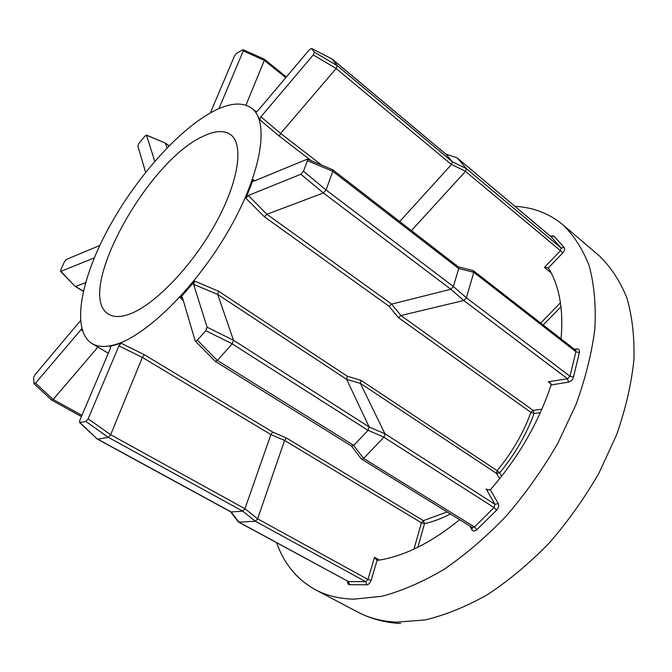 <?xml version="1.0" encoding="UTF-8"?>
<svg xmlns="http://www.w3.org/2000/svg" width="672" height="672" viewBox="0 0 672 672"><rect width="100%" height="100%" fill="white"/><g stroke="black" fill="none" stroke-linecap="round" stroke-linejoin="round"><path stroke-width="1.01" d="M51.71 400.117L53.18 399.428L81.95 415.346M80.464 320.662L34.91 374.875L33.6 377.773L34.037 383.527L35.54 383.132L81.724 328.835M215.174 361.267L217.375 360.461L353.749 445.393L368.046 430.374L232.184 343.854L233.528 340.284L369.121 426.955L346.66 379.352L347.29 376.228L360.973 380.352L360.41 383.401L384.947 433.81L494.911 504.302L486.158 488.939L487.04 489.67L490.342 489.796L498.28 503.63C499.153 505.73 498.59 507.923 496.591 510.199L476.986 529.578C474.802 531.443 473.088 531.51 471.862 529.788L469.854 525.991M205.733 330.7L207.102 327.18L193.57 284.298L194.796 281.106L180.331 297.805L182.339 297.251L195.14 340.771L195.972 341.208L197.383 340.175L205.733 330.7L232.21 343.82M384.972 433.86L383.956 437.161L368.105 430.307L369.138 427.006L384.947 433.81M351.464 446.006L353.682 445.452L363.577 458.43L362.082 459.152L361.183 458.699M332.161 59.077L337.21 65.68L452.315 161.75L446.107 154.325L331.8 58.884M311.648 48.493L309.397 49.678L257.704 110.93L255.604 112.014L259.72 119.641L260.904 116.81L313.253 54.953L314.345 52.156L311.648 48.493L332.153 59.069M456.901 157.786L445.922 154.174M466.368 168.63L465.545 171.301L451.5 164.447L452.34 161.776L466.343 168.596L561.137 247.993L551.04 236.687L457.355 158.046L466.343 168.596M363.577 458.43L474.482 526.966L494.063 507.587L383.897 437.228L363.636 458.371M550.637 236.334L551.855 235.796L554.014 236.216L564.161 247.514C565.068 248.951 564.606 250.74 562.775 252.899L548.352 267.935L544.446 267.389L560.448 250.69L465.494 171.368L411.432 230.605M127.411 314.849C151.754 307.44 189.848 269.144 214.158 226.027C238.602 182.902 244.373 144.396 230.538 134.61C223.944 130.032 214.754 130.62 202.969 136.391C146.79 161.356 73.912 294.622 108.696 314.219C113.35 317.066 119.591 317.276 127.411 314.849M276.646 542.732C284.08 563.875 297.007 579.55 315.437 589.756C326.5 595.636 339.259 598.769 353.732 599.172L381.704 596.316C401.747 591.041 422.495 582.078 443.957 569.411C465.452 554.694 486.242 536.869 506.31 515.945C525.538 493.559 542.632 469.484 557.592 443.73L576.013 404.51C585.539 378.193 591.83 352.901 594.88 328.65C596.056 305.458 594.199 284.642 589.31 266.213C582.859 249.413 574.081 235.628 562.985 224.86C549.284 213.503 533.249 207.32 514.87 206.312M213.654 111.149C178.273 129.57 134.778 179.222 107.495 230.143C80.245 280.946 71.274 330.683 91.98 343.56C97.709 346.979 105.302 347.365 114.752 344.744C146.034 336.353 196.703 286.524 229.295 229.211C262.046 171.906 269.522 121.111 251.63 108.226C242.542 101.842 229.891 102.816 213.654 111.149M110.704 346.744L110.158 346.374L110.418 348.281L79.758 420.512L79.632 422.554L85.865 421.453L88.158 418.816L118.919 345.87L121.128 343.232L110.158 346.374M121.128 343.232L144.346 354.74L272.723 432.054L286.364 437.968L284.575 440.454L257.62 518.809L367.945 579.466L374.514 557.348L377.042 560.44L371.146 580.373C370.163 583.078 368.684 584.556 366.736 584.808L349.524 584.682C348.054 584.514 347.432 583.372 347.651 581.246M183.322 300.586L180.331 297.805M194.796 281.106L218.618 291.262L347.29 376.228M398.387 317.621L389.096 306.306L391.642 304.122L450.82 289.254L323.392 192.973L266.918 214.276L391.642 304.114L400.907 315.512L398.387 317.621L530.905 412.406L534.055 413.498C526.26 434.767 514.802 454.541 499.682 472.828L497.137 470.66C511.98 452.701 523.236 433.28 530.905 412.406L533.106 410.382L541.884 409.189M389.096 306.306L264.365 216.754L245.885 198.265L248.312 195.51L300.854 174.25L303.484 171.234L307.415 160.734L307.331 159.146L253.991 181.112L253.294 181.138L253.21 179.701L245.885 198.265M253.21 179.701L255.066 180.659M311.539 160.902L279.275 136.105L259.72 119.641M548.352 267.935L548.428 268.044C559.381 285.835 563.598 309.456 561.078 338.89M574.51 349.339L576.534 348.978C578.819 348.818 579.768 350.011 579.382 352.573L573.468 377.135C572.594 379.823 570.94 381.486 568.504 382.116L551.116 384.989C538.507 422.764 518.297 457.649 490.493 489.628L490.342 489.796M377.042 560.44L377.194 560.423C403.385 556.651 430.87 543.077 459.648 519.691M85.529 282.702L75.617 286.44L83.336 291.194M99.742 245.49L66.318 259.442L64.487 261.668L60.69 269.942L60.866 271.354L94.282 257.914M75.146 286.348L60.866 271.354M551.174 384.787L550.091 382.612L548.276 381.78L567.496 378.764L463.806 300.51L400.907 315.512L533.106 410.382L534.055 413.498L540.347 412.658M473.768 272.378L466.376 297.78L569.974 376.27L575.921 351.733L473.785 272.294L458.724 268.565L332.8 171.343L326.054 189.941L453.382 286.516L458.724 268.565M255.352 521.212L238.972 522.169L348.55 581.608L365.744 581.683L255.352 521.212L242.71 511.148L108.335 437.346L97.776 439.186L231.176 511.963L242.668 511.157M169.084 145.807L165.438 143.178L167.068 147.874M154.753 161.33L146.513 135.248L144.942 136.072L138.911 143.43L137.827 145.841L145.614 172.326M285.793 77.641L264.331 60.388L245.935 105.21M219.962 108.217L219.282 107.789L243.272 50.896L243.314 49.778L242.676 49.888L236.645 53.29L234.595 55.768L210.622 112.241M399.706 221.542L451.45 164.514L336.134 68.527L280.61 133.451L321.737 165.152M232.184 343.854L217.375 360.461M501.682 476.196L499.682 472.828L496.558 473.432L360.41 383.401L346.668 379.361L217.694 294.454L233.528 340.284M413.977 549.108L421.436 522.791L284.575 440.454L270.883 434.582L142.388 357.428L110.662 434.7L244.936 508.746L270.883 434.582L272.723 432.054M97.936 347.088L53.18 399.428M453.382 286.516L466.376 297.78M463.806 300.51L450.82 289.254M244.936 508.746L257.62 518.809M231.176 511.963L238.972 522.169M473.046 270.572L473.785 272.294M466.351 297.856L463.865 300.485M257.586 518.885L255.394 521.212M238.921 522.169L238.199 521.741M264.331 60.388L264.23 59.178M336.134 68.527L337.21 65.68L314.345 52.156M323.392 192.973L326.054 189.941M332.8 171.343L332.48 169.63M108.335 437.346L110.662 434.7M146.513 135.248L165.228 142.985M279.275 136.105L280.61 133.459M264.365 216.754L266.918 214.276L248.312 195.51M450.878 289.237L453.356 286.591M458.749 268.489L458.237 266.809M193.57 284.298L217.694 294.454L218.618 291.262M230.546 511.72L231.126 511.963M97.23 438.992L80.018 422.621M242.71 511.148L244.902 508.822M118.919 345.87L142.38 357.428L144.346 354.74M197.383 340.175L217.35 360.494M361.469 459.043L472.34 527.537L474.482 526.966L476.986 529.578M551.132 272.84L544.446 267.389M400.663 623.524C385.056 622.684 370.726 618.853 357.664 612.032C369.071 618.089 382.124 621.474 396.816 622.171L425.107 619.937C445.267 615.149 466.04 606.724 487.41 594.678C508.763 580.6 529.309 563.447 549.049 543.22C567.899 521.539 584.548 498.137 599.012 473.029L616.661 434.666C625.64 408.836 631.394 383.939 633.906 359.965C634.561 336.983 632.209 316.26 626.85 297.788C619.954 280.896 610.764 266.918 599.298 255.864L562.985 224.86M286.364 437.968L423.368 520.657L447.107 511.946M360.973 380.352L497.137 470.66L496.558 473.432L499.682 478.708M450.366 513.954C441.496 518.599 432.886 521.825 424.519 523.631L417.841 547.26M560.977 306.734L543.211 324.996M540.716 323.064L560.448 302.761M551.107 383.888L548.276 381.78M486.158 488.939L488.015 490.14M374.514 557.348L379.369 560.095M554.014 236.216L550.872 236.544M562.775 252.899L560.448 250.69L561.137 247.993L564.161 247.514M579.382 352.573L575.921 351.733L575.534 350.146L576.534 348.978M568.504 382.116L567.496 378.764L569.974 376.27L573.468 377.135M496.591 510.199L494.063 507.587L494.911 504.302L498.28 503.63M421.436 522.791L423.368 520.657L424.519 523.631L421.436 522.791M366.736 584.808L365.744 581.683L367.945 579.466L371.146 580.373M238.526 522.06L348.55 581.608L349.524 584.682M264.34 60.362L243.272 50.896M260.904 116.81L280.61 133.451M336.16 68.494L313.253 54.953M323.417 192.956L300.854 174.25M332.808 171.31L307.415 160.734M303.484 171.234L326.046 189.974M207.102 327.18L233.537 340.309M88.158 418.816L110.645 434.734M108.352 437.346L85.865 421.453M82.404 330.708L80.808 329.633M35.54 383.132L53.164 399.454M472.424 527.596L471.862 529.788M551.132 236.712L457.279 157.962M332.035 58.968L311.556 48.409M457.094 157.853L445.914 154.157M315.437 589.756L357.664 612.032M91.98 343.56L108.318 353.237M251.63 108.226L256.494 111.98M75.222 286.415L83.294 291.379M75.188 286.39L60.505 271.354M473.424 270.724L575.534 350.146M165.32 143.035L169.126 145.765M146.404 135.089L165.287 143.01M243.314 49.778L264.289 59.203L286.364 76.969M332.094 59.01L446.023 154.241M473.256 270.623L458.296 266.826M332.657 169.722L458.396 266.902M332.598 169.68L307.331 159.146M361.343 458.951L351.49 446.04M215.3 361.376L351.574 446.09M195.359 341.124L215.258 361.351M238.342 521.926L230.588 511.778M97.381 439.11L230.723 511.854M79.632 422.554L97.322 439.068M51.778 400.176L81.43 416.564M51.752 400.159L34.196 383.905"/></g></svg>
